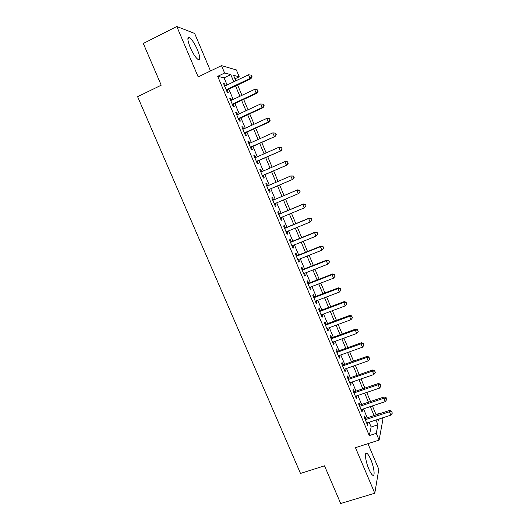 <?xml version="1.0" encoding="UTF-8"?>
<svg xmlns="http://www.w3.org/2000/svg" width="530" height="530" viewBox="0 0 530 530"><rect width="100%" height="100%" fill="white"/><g stroke="black" fill="none" stroke-linecap="round" stroke-linejoin="round"><path stroke-width="0.79" d="M370.742 459.47C369.35 456.231 368.098 454.197 366.985 453.369C364.276 451.196 365.395 461.16 368.847 469.076C370.238 472.303 371.484 474.33 372.59 475.145C375.353 477.285 374.1 467.155 370.742 459.47M197.465 49.787C194.722 43.626 192.098 39.604 189.581 37.709C187.169 36.914 187.368 40.154 190.19 47.415C192.966 53.616 195.583 57.624 198.048 59.453C200.472 60.215 200.274 56.988 197.465 49.787M375.982 414.486L380.249 413.082L380.414 413.466M382.289 417.938L382.905 419.409L379.116 440.092L376.274 433.335L377.95 424.788L375.949 420.018M210.503 70.96L194.656 33.456L176.788 26.5L143.312 43.473L161.219 85.197L137.601 96.698L300.503 473.429L324.512 465.817L340.684 503.5L374.79 493.225L378.804 469.335L367.959 443.663M227.078 84.972L224.071 77.831L217.711 76.346L224.614 73.027L221.507 65.641L236.34 69.92L239.222 76.79L233.551 75.333L235.85 80.812M235.009 78.798L239.222 76.79M365.607 418.342L364.627 416.017L364.289 417.382L367.661 425.391L367.986 423.987L367.482 422.794M359.996 405.033L359.015 402.701L358.651 403.999L362.036 412.035L362.387 410.697L361.851 409.425M354.371 391.677L353.384 389.338L352.987 390.577L356.385 398.639L356.763 397.361L356.2 396.016M348.72 378.281L347.733 375.929L347.309 377.108L350.721 385.197L351.125 383.978L350.529 382.561M343.056 364.839L342.062 362.48L341.618 363.6L345.037 371.709L345.467 370.556L344.838 369.066M337.371 351.35L336.378 348.985L335.901 350.038L339.333 358.181L339.79 357.087L339.134 355.524M331.667 337.815L330.667 335.444L330.163 336.437L333.608 344.606L334.092 343.572L333.403 341.936M325.95 324.241L324.943 321.856L324.413 322.79L327.865 330.978L328.381 330.018L327.659 328.302M320.206 310.613L319.199 308.228L318.636 309.096L322.107 317.318L322.651 316.41L321.895 314.621M314.442 296.946L313.435 294.554L312.846 295.356L316.324 303.604L316.894 302.762L316.112 300.894M308.665 283.232L307.652 280.834L307.036 281.569L310.527 289.844L311.123 289.069L310.308 287.127M302.868 269.478L301.848 267.06L301.206 267.736L304.704 276.037L305.333 275.328L304.485 273.308M297.052 255.672L296.031 253.247L295.356 253.857L298.867 262.191L299.523 261.542L298.642 259.442M291.209 241.819L290.188 239.388L289.479 239.931L293.004 248.292L293.693 247.709L292.779 245.536M285.352 227.92L284.325 225.482L283.59 225.959L287.127 234.346L287.843 233.836L286.896 231.577M279.476 213.974L278.449 211.53L277.68 211.94L281.231 220.354L281.98 219.91L280.993 217.572M273.579 199.982L272.546 197.531L271.751 197.869L275.315 206.316L276.09 205.938L275.07 203.52M267.637 185.891L266.63 183.486L265.802 183.758L269.373 192.231L270.181 191.92L269.147 189.462M261.674 171.727L260.687 169.388L259.832 169.593L263.417 178.1L264.251 177.855L263.211 175.384M255.685 157.523L254.725 155.25L253.844 155.383L257.434 163.916L258.302 163.737L257.262 161.266M249.676 143.266L248.749 141.059L247.828 141.126L251.439 149.685L252.333 149.579L251.293 147.095M243.648 128.962L242.747 126.816L241.799 126.816L245.416 135.408L246.351 135.369L245.297 132.878M237.599 114.606L236.724 112.532L235.744 112.459L239.381 121.078L240.342 121.112L239.288 118.607M231.531 100.203L230.682 98.196L229.669 98.05L233.319 106.702L234.306 106.802L233.253 104.297M217.711 76.346L369.277 435.594L371.146 427.008L369.138 422.251M367.264 417.799L363.507 408.875M361.659 404.476L357.856 395.453M356.027 391.113L352.185 381.991M350.376 377.704L346.494 368.483M344.712 364.256L340.783 354.934M339.028 350.754L335.059 341.333M333.324 337.212L329.309 327.692M327.6 323.631L323.545 314.005M321.856 309.997L317.761 300.272M316.099 296.316L311.958 286.491M310.315 282.596L306.135 272.659M304.518 268.829L300.291 258.786M298.701 255.016L294.428 244.867M292.858 241.15L288.545 230.901M287.002 227.244L282.642 216.889M281.125 213.292L276.72 202.824M275.229 199.287L270.79 188.76M269.286 185.182L264.861 174.675M263.317 171.011L258.905 160.537M257.328 156.794L252.929 146.359M251.319 142.53L246.94 132.129M245.291 128.214L240.925 117.852M239.242 113.851L234.889 103.529M233.167 99.435L228.834 89.153M225.435 85.754L224.621 83.813L223.581 83.594L227.237 92.273L228.258 92.445L227.198 89.928M379.116 440.092L355.464 447.664L374.79 493.225M369.277 435.594L376.274 433.335M176.788 26.5L198.18 76.916L221.507 65.641M378.022 419.336L378.705 420.959L379.089 418.985M380.156 413.552L380.249 413.082M237.612 85.005L241.945 95.327M243.674 99.435L248.027 109.796M249.709 113.818L254.082 124.212M255.732 128.147L260.111 138.582M261.727 142.431L266.126 152.905M267.71 156.661L272.122 167.175M273.666 170.845L278.098 181.399M279.601 184.983L284.04 195.557M285.531 199.108L289.943 209.615M291.46 213.226L295.826 223.62M297.37 227.29L301.689 237.579M303.253 241.309L307.532 251.492M309.123 255.281L313.356 265.358M314.972 269.207L319.159 279.177M320.802 283.086L324.943 292.951M326.606 296.913L330.707 306.678M332.396 310.699L336.457 320.358M338.166 324.44L342.181 333.999M343.917 338.133L347.892 347.587M349.648 351.781L353.576 361.135M355.358 365.382L359.247 374.637M361.056 378.937L364.898 388.092M366.727 392.452L370.53 401.501M372.385 405.914L376.148 414.871M233.803 81.786L230.788 74.617L224.614 73.027M374.074 415.553L370.311 406.609M368.456 402.197L364.653 393.154M362.825 388.795L358.982 379.652M357.174 375.353L353.291 366.104M351.509 361.864L347.581 352.516M345.818 348.329L341.85 338.882M340.114 334.748L336.099 325.201M334.384 321.127L330.329 311.474M328.64 307.453L324.539 297.701M322.876 293.739L318.735 283.881M317.092 279.979L312.905 270.015M311.289 266.166L307.055 256.103M305.465 252.313L301.192 242.144M299.629 238.414L295.303 228.132M293.766 224.468L289.4 214.08M287.883 210.47L283.471 199.976M281.98 196.431L277.541 185.864M276.037 182.28L271.605 171.74M270.061 168.07L265.649 157.569M264.072 153.813L259.673 143.345M258.057 139.503L253.678 129.075M252.028 125.146L247.656 114.758M245.973 110.743L241.62 100.389M239.898 96.288L235.565 85.973M224.071 77.831L230.788 74.617M371.146 427.008L377.95 424.788M223.826 84.191L224.621 83.813M229.887 98.567L230.682 98.196M235.929 112.897L236.724 112.532M241.952 127.18L242.747 126.816M247.954 141.411L248.749 141.059M253.93 155.601L254.725 155.25M259.892 169.739L260.687 169.388M265.835 183.824L266.63 183.486M275.295 206.269L276.09 205.938M281.178 220.242L281.98 219.91M287.048 234.161L287.843 233.836M292.898 248.033L293.693 247.709M298.728 261.86L299.523 261.542M304.538 275.64L305.333 275.328M310.328 289.373L311.123 289.069M316.099 303.067L316.894 302.762M321.849 316.708L322.651 316.41M327.58 330.309L328.381 330.018M333.297 343.864L334.092 343.572M338.988 357.372L339.79 357.087M344.666 370.834L345.467 370.556M350.323 384.257L351.125 383.978M355.961 397.632L356.763 397.361M361.586 410.962L362.387 410.697M367.184 424.252L367.986 423.987M226.409 90.305L250.981 78.685L250.061 78.44L226.171 89.749M251.677 76.572L251.068 75.108L251.677 76.572L250.061 78.44L248.53 74.79L224.647 86.132M250.981 78.685L252.041 76.671M251.068 75.108L248.53 74.79M232.458 104.662L257.05 93.201L256.162 93.028L232.253 104.178M257.772 91.147L257.163 89.689L257.772 91.147L256.162 93.028L254.638 89.384L230.735 100.574M257.05 93.201L258.123 91.22M257.163 89.689L254.638 89.384M238.493 118.972L263.092 107.663L262.237 107.564L238.321 118.568M263.841 105.675L263.238 104.224L263.841 105.675L262.237 107.564L260.72 103.933L236.804 114.977M263.092 107.663L264.185 105.722M263.238 104.224L260.72 103.933M244.502 133.235L269.121 122.079L268.293 122.052L244.363 132.904M269.896 120.158L268.293 122.052L266.782 118.435L269.618 118.727L269.896 120.158L269.618 118.727M242.853 129.32L266.782 118.435L269.286 118.713M269.121 122.079L270.221 120.171M250.498 147.446L275.123 136.442L250.385 147.188M275.925 134.587L274.335 136.488L272.824 132.884L275.64 133.136L275.925 134.587L275.64 133.136M248.881 143.623L272.824 132.884L275.322 133.143M275.123 136.442L276.236 134.574M256.467 161.61L281.112 150.758L256.387 161.425M281.933 148.963L280.35 150.871L278.846 147.28L281.635 147.492L281.933 148.963L281.635 147.492M254.89 157.874L278.846 147.28L281.331 147.532M281.112 150.758L282.238 148.923M262.416 175.728L287.075 165.029L262.37 175.615M287.923 163.3L286.346 165.208L284.849 161.63L287.618 161.796L287.923 163.3L287.618 161.796M260.879 172.078L284.849 161.63L287.326 161.869M287.075 165.029L288.214 163.227M268.352 189.8L293.017 179.246L268.332 189.76M293.892 177.577L292.315 179.498L290.824 175.934L293.574 176.059L293.892 177.577L293.574 176.059M266.842 186.229L290.824 175.934L293.295 176.152M293.017 179.246L294.17 177.484M300.106 191.688L299.245 190.389L300.106 191.688L298.947 193.417L274.275 203.858M299.834 191.814L298.271 193.735L296.787 190.184L297.462 189.879L272.784 200.32M272.791 200.333L296.787 190.184L299.245 190.389M299.51 190.27L297.462 189.879M306.022 205.845L305.426 204.428L306.022 205.845L304.207 207.926L280.198 217.903M305.764 205.998L304.207 207.926L302.723 204.388L303.372 204.01L278.681 214.305M278.72 214.398L302.723 204.388L305.174 204.58M305.426 204.428L303.372 204.01M311.912 219.957L311.329 218.545L311.912 219.957L310.123 222.07L286.101 231.901M311.673 220.135L310.123 222.07L308.645 218.539L309.262 218.095L284.557 228.251M284.623 228.403L308.645 218.539L311.084 218.724M311.329 218.545L309.262 218.095M317.788 234.015L317.205 232.61L317.788 234.015L316.012 236.168L291.977 245.854M317.556 234.22L316.012 236.168L314.542 232.644L315.131 232.133L290.413 242.144M290.513 242.369L314.542 232.644L316.973 232.816M317.205 232.61L315.131 232.133M323.644 248.027L323.061 246.629L323.644 248.027L321.889 250.213L297.84 259.76M323.426 248.265L321.889 250.213L320.425 246.702L320.981 246.125L296.25 255.99M296.376 256.288L320.425 246.702L322.843 246.861M323.061 246.629L320.981 246.125M329.481 261.992L328.898 260.601L329.481 261.992L327.745 264.212L303.683 273.619M329.276 262.257L327.745 264.212L326.281 260.714L326.811 260.071L302.067 269.79M302.226 270.161L326.281 260.714L328.693 260.859M328.898 260.601L326.811 260.071M308.056 283.981L332.118 274.679L333.575 278.164L309.507 287.432M307.87 283.543L332.621 273.97L332.118 274.679L334.523 274.812L335.099 276.203L334.523 274.812M334.715 274.527L332.621 273.97M333.575 278.164L335.099 276.203M313.859 297.761L337.941 288.598L339.392 292.07L315.31 301.199M313.647 297.25L338.412 287.823L337.941 288.598L340.333 288.711L340.909 290.102L340.333 288.711M340.518 288.399L338.412 287.823M339.392 292.07L340.909 290.102M319.65 311.494L343.738 302.464L345.189 305.923L321.094 314.919M319.404 310.918L344.182 301.623L343.738 302.464L346.123 302.57L346.7 303.955L346.123 302.57M346.295 302.232L344.182 301.623M345.189 305.923L346.7 303.955M325.42 325.181L349.522 316.291L350.959 319.736L326.858 328.593M325.148 324.532L349.933 315.383L349.522 316.291L351.893 316.383L352.47 317.761L351.893 316.383M352.052 316.019L349.933 315.383M350.959 319.736L352.47 317.761M331.171 338.822L355.279 330.064L356.716 333.502L332.601 342.221M330.872 338.107L355.67 329.097L355.279 330.064L357.644 330.144L358.22 331.522L357.644 330.144M357.796 329.753L355.67 329.097M356.716 333.502L358.22 331.522M336.901 352.417L361.023 343.798L362.454 347.223L338.332 355.809M336.57 351.635L361.38 342.764L361.023 343.798L363.375 343.864L363.951 345.229L363.375 343.864M363.514 343.447L361.38 342.764M362.454 347.223L363.951 345.229M342.612 365.965L366.747 357.478L368.171 360.897L344.036 369.344M342.254 365.117L367.078 356.385L366.747 357.478L369.092 357.538L369.662 358.903L369.092 357.538M369.218 357.094L367.078 356.385M368.171 360.897L369.662 358.903M348.309 379.467L372.451 371.119L373.869 374.525L349.727 382.839M347.925 378.559L372.749 369.96L372.451 371.119L374.783 371.159L375.353 372.524L374.783 371.159M374.902 370.695L372.749 369.96M373.869 374.525L375.353 372.524M353.98 392.929L378.135 384.714L379.553 388.106L355.398 396.288M353.57 391.955L378.407 383.488L378.135 384.714L380.46 384.74L381.024 386.098L380.46 384.74M380.567 384.25L378.407 383.488M379.553 388.106L381.024 386.098M359.638 406.344L383.8 398.262L385.211 401.641L361.049 409.697M359.194 405.304L384.045 396.977L383.8 398.262L386.118 398.275L386.681 399.627L386.118 398.275M386.211 397.765L384.045 396.977M385.211 401.641L386.681 399.627M365.276 419.72L389.444 411.764L390.855 415.136L366.68 423.053M364.806 418.607L389.669 410.419L389.444 411.764L391.756 411.77L392.313 413.115L391.756 411.77M391.836 411.227L389.669 410.419M390.855 415.136L392.313 413.115M366.985 453.369L365.667 453.786M189.581 37.709L187.911 38.544"/></g></svg>
